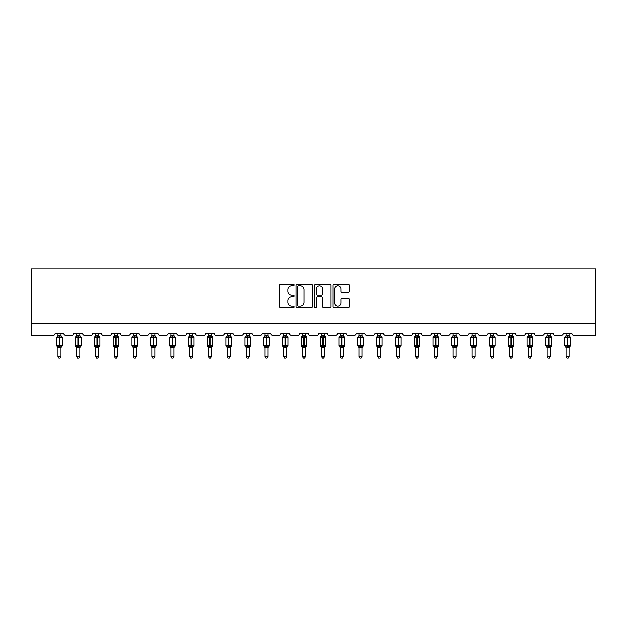 <?xml version="1.0" encoding="UTF-8"?>
<svg xmlns="http://www.w3.org/2000/svg" width="627" height="627" viewBox="0 0 627 627"><rect width="100%" height="100%" fill="white"/><g stroke="black" fill="none" stroke-linecap="round" stroke-linejoin="round"><path stroke-width="0.94" d="M294.196 285.026A0.831 0.831 0 0 0 293.373 284.196L280.794 284.196A1.183 1.183 0 0 0 279.603 285.379L279.603 306.697A1.183 1.183 0 0 0 280.794 307.881L293.373 307.881A0.831 0.831 0 0 0 294.196 307.05A0.831 0.831 0 0 0 293.373 306.219L291.743 306.219A3.786 3.786 0 0 1 287.958 302.433L287.958 300.654A3.786 3.786 0 0 1 291.743 296.869L293.373 296.869A0.831 0.831 0 0 0 294.196 296.038A0.831 0.831 0 0 0 293.373 295.207L291.743 295.207A3.786 3.786 0 0 1 287.958 291.422L287.958 289.643A3.786 3.786 0 0 1 291.743 285.857L293.373 285.857A0.831 0.831 0 0 0 294.196 285.026M348.103 292.543A1.183 1.183 0 0 0 349.286 291.359L349.286 285.379A1.183 1.183 0 0 0 348.103 284.196L334.128 284.196A1.183 1.183 0 0 0 332.945 285.379L332.945 306.697A1.183 1.183 0 0 0 334.128 307.881L348.103 307.881A1.183 1.183 0 0 0 349.286 306.697L349.286 299.471A1.183 1.183 0 0 0 348.103 298.287L342.123 298.287A1.183 1.183 0 0 0 340.939 299.471L340.939 303.053A3.166 3.166 0 0 1 337.773 306.219A3.166 3.166 0 0 1 334.606 303.053L334.606 289.023A3.166 3.166 0 0 1 337.773 285.857A3.166 3.166 0 0 1 340.939 289.023L340.939 291.359A1.183 1.183 0 0 0 342.123 292.543L348.103 292.543M595.65 323.179L595.65 268.897L31.35 268.897L31.35 335.241L53.303 335.241A1.81 1.81 0 0 0 55.113 333.431L63.797 333.431A1.81 1.81 0 0 0 65.608 335.241L72.121 335.241A1.81 1.81 0 0 0 73.931 333.431L82.615 333.431A1.81 1.81 0 0 0 84.426 335.241L90.939 335.241A1.81 1.81 0 0 0 92.749 333.431L101.433 333.431A1.81 1.81 0 0 0 103.243 335.241L109.756 335.241A1.81 1.81 0 0 0 111.567 333.431L120.251 333.431A1.81 1.81 0 0 0 122.061 335.241L128.574 335.241A1.81 1.81 0 0 0 130.385 333.431L139.069 333.431A1.81 1.81 0 0 0 140.879 335.241L147.392 335.241A1.81 1.81 0 0 0 149.202 333.431L157.886 333.431A1.81 1.81 0 0 0 159.697 335.241L166.21 335.241A1.81 1.81 0 0 0 168.02 333.431L176.704 333.431A1.81 1.81 0 0 0 178.515 335.241L185.028 335.241A1.81 1.81 0 0 0 186.838 333.431L195.522 333.431A1.81 1.81 0 0 0 197.333 335.241L203.846 335.241A1.81 1.81 0 0 0 205.656 333.431L214.34 333.431A1.81 1.81 0 0 0 216.15 335.241L222.663 335.241A1.81 1.81 0 0 0 224.474 333.431L233.158 333.431A1.81 1.81 0 0 0 234.968 335.241L241.481 335.241A1.81 1.81 0 0 0 243.292 333.431L251.976 333.431A1.81 1.81 0 0 0 253.786 335.241L260.299 335.241A1.81 1.81 0 0 0 262.11 333.431L270.801 333.431A1.81 1.81 0 0 0 272.604 335.241L279.125 335.241A1.81 1.81 0 0 0 280.927 333.431L289.619 333.431A1.81 1.81 0 0 0 291.422 335.241L297.943 335.241A1.81 1.81 0 0 0 299.745 333.431L308.437 333.431A1.81 1.81 0 0 0 310.24 335.241L316.76 335.241A1.81 1.81 0 0 0 318.563 333.431L327.255 333.431A1.81 1.81 0 0 0 329.057 335.241L335.578 335.241A1.81 1.81 0 0 0 337.381 333.431L346.073 333.431A1.81 1.81 0 0 0 347.875 335.241L354.396 335.241A1.81 1.81 0 0 0 356.199 333.431L364.89 333.431A1.81 1.81 0 0 0 366.701 335.241L373.214 335.241A1.81 1.81 0 0 0 375.024 333.431L383.708 333.431A1.81 1.81 0 0 0 385.519 335.241L392.032 335.241A1.81 1.81 0 0 0 393.842 333.431L402.526 333.431A1.81 1.81 0 0 0 404.337 335.241L410.85 335.241A1.81 1.81 0 0 0 412.66 333.431L421.344 333.431A1.81 1.81 0 0 0 423.154 335.241L429.667 335.241A1.81 1.81 0 0 0 431.478 333.431L440.162 333.431A1.81 1.81 0 0 0 441.972 335.241L448.485 335.241A1.81 1.81 0 0 0 450.296 333.431L458.98 333.431A1.81 1.81 0 0 0 460.79 335.241L467.303 335.241A1.81 1.81 0 0 0 469.114 333.431L477.798 333.431A1.81 1.81 0 0 0 479.608 335.241L486.121 335.241A1.81 1.81 0 0 0 487.931 333.431L496.615 333.431A1.81 1.81 0 0 0 498.426 335.241L504.939 335.241A1.81 1.81 0 0 0 506.749 333.431L515.433 333.431A1.81 1.81 0 0 0 517.244 335.241L523.757 335.241A1.81 1.81 0 0 0 525.567 333.431L534.251 333.431A1.81 1.81 0 0 0 536.061 335.241L542.574 335.241A1.81 1.81 0 0 0 544.385 333.431L553.069 333.431A1.81 1.81 0 0 0 554.879 335.241L561.392 335.241A1.81 1.81 0 0 0 563.203 333.431L571.887 333.431A1.81 1.81 0 0 0 573.697 335.241L595.65 335.241L595.65 323.179L31.35 323.179M312.465 285.379A1.183 1.183 0 0 0 311.282 284.196L297.308 284.196A1.183 1.183 0 0 0 296.124 285.379L296.124 306.697A1.183 1.183 0 0 0 297.308 307.881L311.282 307.881A1.183 1.183 0 0 0 312.465 306.697L312.465 285.379M315.718 284.196L329.692 284.196A1.183 1.183 0 0 1 330.876 285.379L330.876 306.697A1.183 1.183 0 0 1 329.692 307.881L323.712 307.881A1.183 1.183 0 0 1 322.529 306.697L322.529 298.052A1.183 1.183 0 0 0 321.345 296.869L317.38 296.869A1.183 1.183 0 0 0 316.196 298.052L316.196 307.05A0.831 0.831 0 0 1 315.365 307.881A0.831 0.831 0 0 1 314.535 307.05L314.535 285.379A1.183 1.183 0 0 1 315.718 284.196M298.609 285.857A0.831 0.831 0 0 0 297.778 286.688L297.778 305.396A0.831 0.831 0 0 0 298.609 306.219L300.325 306.219A3.786 3.786 0 0 0 304.119 302.433L304.119 289.643A3.786 3.786 0 0 0 300.325 285.857L298.609 285.857M322.529 289.086A3.166 3.166 0 0 0 319.362 285.912A3.166 3.166 0 0 0 316.196 289.086L316.196 294.024A1.183 1.183 0 0 0 317.38 295.207L321.345 295.207A1.183 1.183 0 0 0 322.529 294.024L322.529 289.086M57.95 356.536L60.968 356.536L60.059 358.103L58.852 358.103L57.95 356.536L57.95 347.382A1.325 1.262 180 0 0 57.253 346.276L57.512 345.885L59.275 346.308L59.636 345.767L59.636 336.785L61.399 337.208L61.838 336.754A0.603 0.603 0 0 1 62.23 337.326L56.681 337.326L56.681 345.767L59.275 345.767L59.275 336.785L57.512 337.208L57.253 336.817A1.325 1.262 0 0 0 57.95 335.704L60.968 335.766L60.968 333.431M60.968 356.536L60.968 347.327L59.275 347.507L59.275 346.308L59.636 345.767L62.23 345.767A0.603 0.603 0 0 1 61.838 346.331L60.968 347.577M60.968 347.382L60.968 347.389A1.325 1.262 180 0 1 61.658 346.276L61.399 345.885L59.636 346.308L59.636 347.507M59.275 347.507L57.95 347.389M57.95 333.431L57.95 335.711M57.95 335.766L57.512 337.208L57.95 335.766M61.399 337.208L60.968 335.766M60.968 347.327L61.399 345.885M57.95 347.327L57.512 345.885M76.768 356.536L79.786 356.536L78.877 358.103L77.67 358.103L76.768 356.536L76.768 347.382A1.325 1.262 180 0 0 76.071 346.276L76.329 345.885L78.093 346.308L78.453 345.767L78.453 336.785L80.217 337.208L80.656 336.754A0.603 0.603 0 0 1 81.048 337.326L75.499 337.326L75.499 345.767L78.093 345.767L78.093 336.785L76.329 337.208L76.071 336.817A1.325 1.262 0 0 0 76.768 335.704L79.786 335.766L79.786 333.431M79.786 356.536L79.786 347.327L78.093 347.507L78.093 346.308L78.453 345.767L81.048 345.767A0.603 0.603 0 0 1 80.656 346.331L79.786 347.577M79.786 347.382L79.786 347.389A1.325 1.262 180 0 1 80.475 346.276L80.217 345.885L78.453 346.308L78.453 347.507M78.093 347.507L76.768 347.389M76.768 333.431L76.768 335.711M76.768 335.766L76.329 337.208L76.768 335.766M80.217 337.208L79.786 335.766M79.786 347.327L80.217 345.885M76.768 347.327L76.329 345.885M95.586 356.536L98.604 356.536L97.694 358.103L96.487 358.103L95.586 356.536L95.586 347.382A1.325 1.262 180 0 0 94.889 346.276L95.147 345.885L96.911 346.308L97.271 345.767L97.271 336.785L99.035 337.208L99.474 336.754A0.603 0.603 0 0 1 99.865 337.326L94.316 337.326L94.316 345.767L96.911 345.767L96.911 336.785L95.147 337.208L94.889 336.817A1.325 1.262 0 0 0 95.586 335.704L98.604 335.766L98.604 333.431M98.604 356.536L98.604 347.327L96.911 347.507L96.911 346.308L97.271 345.767L99.865 345.767A0.603 0.603 0 0 1 99.474 346.331L98.604 347.577M98.604 347.382L98.604 347.389A1.325 1.262 180 0 1 99.293 346.276L99.035 345.885L97.271 346.308L97.271 347.507M96.911 347.507L95.586 347.389M95.586 333.431L95.586 335.711M95.586 335.766L95.147 337.208L95.586 335.766M99.035 337.208L98.604 335.766M98.604 347.327L99.035 345.885M95.586 347.327L95.147 345.885M114.404 356.536L117.421 356.536L116.512 358.103L115.305 358.103L114.404 356.536L114.404 347.382A1.325 1.262 180 0 0 113.706 346.276L113.965 345.885L115.729 346.308L116.089 345.767L116.089 336.785L117.852 337.208L118.291 336.754A0.603 0.603 0 0 1 118.683 337.326L113.134 337.326L113.134 345.767L115.729 345.767L115.729 336.785L113.965 337.208L113.706 336.817A1.325 1.262 0 0 0 114.404 335.704L117.421 335.766L117.421 333.431M117.421 356.536L117.421 347.327L115.729 347.507L115.729 346.308L116.089 345.767L118.683 345.767A0.603 0.603 0 0 1 118.291 346.331L117.421 347.577M117.421 347.382L117.421 347.389A1.325 1.262 180 0 1 118.119 346.276L117.852 345.885L116.089 346.308L116.089 347.507M115.729 347.507L114.404 347.389M114.404 333.431L114.404 335.711M114.404 335.766L113.965 337.208L114.404 335.766M117.852 337.208L117.421 335.766M117.421 347.327L117.852 345.885M114.404 347.327L113.965 345.885M133.222 356.536L136.239 356.536L135.33 358.103L134.123 358.103L133.222 356.536L133.222 347.382A1.325 1.262 180 0 0 132.524 346.276L132.783 345.885L134.546 346.308L134.907 345.767L134.907 336.785L136.67 337.208L137.109 336.754A0.603 0.603 0 0 1 137.501 337.326L131.952 337.326L131.952 345.767L134.546 345.767L134.546 336.785L132.783 337.208L132.524 336.817A1.325 1.262 0 0 0 133.222 335.704L136.239 335.766L136.239 333.431M136.239 356.536L136.239 347.327L134.546 347.507L134.546 346.308L134.907 345.767L137.501 345.767A0.603 0.603 0 0 1 137.109 346.331L136.239 347.577M136.239 347.382L136.239 347.389A1.325 1.262 180 0 1 136.937 346.276L136.67 345.885L134.907 346.308L134.907 347.507M134.546 347.507L133.222 347.389M133.222 333.431L133.222 335.711M133.222 335.766L132.783 337.208L133.222 335.766M136.67 337.208L136.239 335.766M136.239 347.327L136.67 345.885M133.222 347.327L132.783 345.885M152.04 356.536L155.057 356.536L154.148 358.103L152.941 358.103L152.04 356.536L152.04 347.382A1.325 1.262 180 0 0 151.342 346.276L151.601 345.885L153.364 346.308L153.725 345.767L153.725 336.785L155.496 337.208L155.927 336.754A0.603 0.603 0 0 1 156.319 337.326L150.77 337.326L150.77 345.767L153.364 345.767L153.364 336.785L151.601 337.208L151.342 336.817A1.325 1.262 0 0 0 152.04 335.704L155.057 335.766L155.057 333.431M155.057 356.536L155.057 347.327L153.364 347.507L153.364 346.308L153.725 345.767L156.319 345.767A0.603 0.603 0 0 1 155.927 346.331L155.057 347.577M155.057 347.382L155.057 347.389A1.325 1.262 180 0 1 155.755 346.276L155.496 345.885L153.725 346.308L153.725 347.507M153.364 347.507L152.04 347.389M152.04 333.431L152.04 335.711M152.04 335.766L151.601 337.208L152.04 335.766M155.496 337.208L155.057 335.766M155.057 347.327L155.496 345.885M152.04 347.327L151.601 345.885M170.857 356.536L173.875 356.536L172.966 358.103L171.759 358.103L170.857 356.536L170.857 347.382A1.325 1.262 180 0 0 170.16 346.276L170.419 345.885L172.182 346.308L172.543 345.767L172.543 336.785L174.314 337.208L174.745 336.754A0.603 0.603 0 0 1 175.137 337.326L169.588 337.326L169.588 345.767L172.182 345.767L172.182 336.785L170.419 337.208L170.16 336.817A1.325 1.262 0 0 0 170.857 335.704L173.875 335.766L173.875 333.431M173.875 356.536L173.875 347.327L172.182 347.507L172.182 346.308L172.543 345.767L175.137 345.767A0.603 0.603 0 0 1 174.745 346.331L173.875 347.577M173.875 347.382L173.875 347.389A1.325 1.262 180 0 1 174.572 346.276L174.314 345.885L172.543 346.308L172.543 347.507M172.182 347.507L170.857 347.389M170.857 333.431L170.857 335.711M170.857 335.766L170.419 337.208L170.857 335.766M174.314 337.208L173.875 335.766M173.875 347.327L174.314 345.885M170.857 347.327L170.419 345.885M189.675 356.536L192.693 356.536L191.784 358.103L190.577 358.103L189.675 356.536L189.675 347.382A1.325 1.262 180 0 0 188.978 346.276L189.236 345.885L191 346.308L191.36 345.767L191.36 336.785L193.132 337.208L193.563 336.754A0.603 0.603 0 0 1 193.955 337.326L188.406 337.326L188.406 345.767L191 345.767L191 336.785L189.236 337.208L188.978 336.817A1.325 1.262 0 0 0 189.675 335.704L192.693 335.766L192.693 333.431M192.693 356.536L192.693 347.327L191 347.507L191 346.308L191.36 345.767L193.955 345.767A0.603 0.603 0 0 1 193.563 346.331L192.693 347.577M192.693 347.382L192.693 347.389A1.325 1.262 180 0 1 193.39 346.276L193.132 345.885L191.36 346.308L191.36 347.507M191 347.507L189.675 347.389M189.675 333.431L189.675 335.711M189.675 335.766L189.236 337.208L189.675 335.766M193.132 337.208L192.693 335.766M192.693 347.327L193.132 345.885M189.675 347.327L189.236 345.885M208.493 356.536L211.511 356.536L210.601 358.103L209.394 358.103L208.493 356.536L208.493 347.382A1.325 1.262 180 0 0 207.796 346.276L208.054 345.885L209.818 346.308L210.178 345.767L210.178 336.785L211.95 337.208L212.381 336.754A0.603 0.603 0 0 1 212.772 337.326L207.223 337.326L207.223 345.767L209.818 345.767L209.818 336.785L208.054 337.208L207.796 336.817A1.325 1.262 0 0 0 208.493 335.704L211.511 335.766L211.511 333.431M211.511 356.536L211.511 347.327L209.818 347.507L209.818 346.308L210.178 345.767L212.772 345.767A0.603 0.603 0 0 1 212.381 346.331L211.511 347.577M211.511 347.382L211.511 347.389A1.325 1.262 180 0 1 212.208 346.276L211.95 345.885L210.178 346.308L210.178 347.507M209.818 347.507L208.493 347.389M208.493 333.431L208.493 335.711M208.493 335.766L208.054 337.208L208.493 335.766M211.95 337.208L211.511 335.766M211.511 347.327L211.95 345.885M208.493 347.327L208.054 345.885M227.311 356.536L230.328 356.536L229.419 358.103L228.22 358.103L227.311 356.536L227.311 347.382A1.325 1.262 180 0 0 226.613 346.276L226.872 345.885L228.636 346.308L228.996 345.767L228.996 336.785L230.767 337.208L231.198 336.754A0.603 0.603 0 0 1 231.59 337.326L226.041 337.326L226.041 345.767L228.636 345.767L228.636 336.785L226.872 337.208L226.613 336.817A1.325 1.262 0 0 0 227.311 335.704L230.328 335.766L230.328 333.431M230.328 356.536L230.328 347.327L228.636 347.507L228.636 346.308L228.996 345.767L231.59 345.767A0.603 0.603 0 0 1 231.198 346.331L230.328 347.577M230.328 347.382L230.328 347.389A1.325 1.262 180 0 1 231.026 346.276L230.767 345.885L228.996 346.308L228.996 347.507M228.636 347.507L227.311 347.389M227.311 333.431L227.311 335.711M227.311 335.766L226.872 337.208L227.311 335.766M230.767 337.208L230.328 335.766M230.328 347.327L230.767 345.885M227.311 347.327L226.872 345.885M246.129 356.536L249.146 356.536L248.237 358.103L247.038 358.103L246.129 356.536L246.129 347.382A1.325 1.262 180 0 0 245.431 346.276L245.69 345.885L247.453 346.308L247.814 345.767L247.814 336.785L249.585 337.208L250.016 336.754A0.603 0.603 0 0 1 250.408 337.326L244.859 337.326L244.859 345.767L247.453 345.767L247.453 336.785L245.69 337.208L245.431 336.817A1.325 1.262 0 0 0 246.129 335.704L249.146 335.766L249.146 333.431M249.146 356.536L249.146 347.327L247.453 347.507L247.453 346.308L247.814 345.767L250.408 345.767A0.603 0.603 0 0 1 250.016 346.331L249.146 347.577M249.146 347.382L249.146 347.389A1.325 1.262 180 0 1 249.844 346.276L249.585 345.885L247.814 346.308L247.814 347.507M247.453 347.507L246.129 347.389M246.129 333.431L246.129 335.711M246.129 335.766L245.69 337.208L246.129 335.766M249.585 337.208L249.146 335.766M249.146 347.327L249.585 345.885M246.129 347.327L245.69 345.885M264.947 356.536L267.964 356.536L267.055 358.103L265.856 358.103L264.947 356.536L264.947 347.382A1.325 1.262 180 0 0 264.249 346.276L264.508 345.885L266.271 346.308L266.64 345.767L266.64 336.785L268.403 337.208L268.834 336.754A0.603 0.603 0 0 1 269.226 337.326L263.677 337.326L263.677 345.767L266.271 345.767L266.271 336.785L264.508 337.208L264.249 336.817A1.325 1.262 0 0 0 264.947 335.704L267.964 335.766L267.964 333.431M267.964 356.536L267.964 347.327L266.271 347.507L266.271 346.308L266.64 345.767L269.226 345.767A0.603 0.603 0 0 1 268.834 346.331L267.964 347.577M267.964 347.382L267.964 347.389A1.325 1.262 180 0 1 268.662 346.276L268.403 345.885L266.64 346.308L266.64 347.507M266.271 347.507L264.947 347.389M264.947 333.431L264.947 335.711M264.947 335.766L264.508 337.208L264.947 335.766M268.403 337.208L267.964 335.766M267.964 347.327L268.403 345.885M264.947 347.327L264.508 345.885M283.765 356.536L286.782 356.536L285.873 358.103L284.674 358.103L283.765 356.536L283.765 347.382A1.325 1.262 180 0 0 283.067 346.276L283.326 345.885L285.089 346.308L285.457 345.767L285.457 336.785L287.221 337.208L287.652 336.754A0.603 0.603 0 0 1 288.044 337.326L282.495 337.326L282.495 345.767L285.089 345.767L285.089 336.785L283.326 337.208L283.067 336.817A1.325 1.262 0 0 0 283.765 335.704L286.782 335.766L286.782 333.431M286.782 356.536L286.782 347.327L285.089 347.507L285.089 346.308L285.457 345.767L288.044 345.767A0.603 0.603 0 0 1 287.652 346.331L286.782 347.577M286.782 347.382L286.782 347.389A1.325 1.262 180 0 1 287.479 346.276L287.221 345.885L285.457 346.308L285.457 347.507M285.089 347.507L283.765 347.389M283.765 333.431L283.765 335.711M283.765 335.766L283.326 337.208L283.765 335.766M287.221 337.208L286.782 335.766M286.782 347.327L287.221 345.885M283.765 347.327L283.326 345.885M302.582 356.536L305.6 356.536L304.691 358.103L303.492 358.103L302.582 356.536L302.582 347.382A1.325 1.262 180 0 0 301.885 346.276L302.143 345.885L303.907 346.308L304.275 345.767L304.275 336.785L306.039 337.208L306.47 336.754A0.603 0.603 0 0 1 306.862 337.326L301.313 337.326L301.313 345.767L303.907 345.767L303.907 336.785L302.143 337.208L301.885 336.817A1.325 1.262 0 0 0 302.582 335.704L305.6 335.766L305.6 333.431M305.6 356.536L305.6 347.327L303.907 347.507L303.907 346.308L304.275 345.767L306.862 345.767A0.603 0.603 0 0 1 306.47 346.331L305.6 347.577M305.6 347.382L305.6 347.389A1.325 1.262 180 0 1 306.297 346.276L306.039 345.885L304.275 346.308L304.275 347.507M303.907 347.507L302.582 347.389M302.582 333.431L302.582 335.711M302.582 335.766L302.143 337.208L302.582 335.766M306.039 337.208L305.6 335.766M305.6 347.327L306.039 345.885M302.582 347.327L302.143 345.885M321.4 356.536L324.418 356.536L323.508 358.103L322.309 358.103L321.4 356.536L321.4 347.382A1.325 1.262 180 0 0 320.703 346.276L320.961 345.885L322.725 346.308L323.093 345.767L323.093 336.785L324.857 337.208L325.288 336.754A0.603 0.603 0 0 1 325.687 337.326L320.138 337.326L320.138 345.767L322.725 345.767L322.725 336.785L320.961 337.208L320.703 336.817A1.325 1.262 0 0 0 321.4 335.704L324.418 335.766L324.418 333.431M324.418 356.536L324.418 347.327L322.725 347.507L322.725 346.308L323.093 345.767L325.687 345.767A0.603 0.603 0 0 1 325.288 346.331L324.418 347.577M324.418 347.382L324.418 347.389A1.325 1.262 180 0 1 325.115 346.276L324.857 345.885L323.093 346.308L323.093 347.507M322.725 347.507L321.4 347.389M321.4 333.431L321.4 335.711M321.4 335.766L320.961 337.208L321.4 335.766M324.857 337.208L324.418 335.766M324.418 347.327L324.857 345.885M321.4 347.327L320.961 345.885M340.218 356.536L343.235 356.536L342.326 358.103L341.127 358.103L340.218 356.536L340.218 347.382A1.325 1.262 180 0 0 339.52 346.276L339.779 345.885L341.543 346.308L341.911 345.767L341.911 336.785L343.674 337.208L344.105 336.754A0.603 0.603 0 0 1 344.505 337.326L338.956 337.326L338.956 345.767L341.543 345.767L341.543 336.785L339.779 337.208L339.52 336.817A1.325 1.262 0 0 0 340.218 335.704L343.235 335.766L343.235 333.431M343.235 356.536L343.235 347.327L341.543 347.507L341.543 346.308L341.911 345.767L344.505 345.767A0.603 0.603 0 0 1 344.105 346.331L343.235 347.577M343.235 347.382L343.235 347.389A1.325 1.262 180 0 1 343.933 346.276L343.674 345.885L341.911 346.308L341.911 347.507M341.543 347.507L340.218 347.389M340.218 333.431L340.218 335.711M340.218 335.766L339.779 337.208L340.218 335.766M343.674 337.208L343.235 335.766M343.235 347.327L343.674 345.885M340.218 347.327L339.779 345.885M359.036 356.536L362.053 356.536L361.144 358.103L359.945 358.103L359.036 356.536L359.036 347.382A1.325 1.262 180 0 0 358.338 346.276L358.597 345.885L360.36 346.308L360.729 345.767L360.729 336.785L362.492 337.208L362.923 336.754A0.603 0.603 0 0 1 363.323 337.326L357.774 337.326L357.774 345.767L360.36 345.767L360.36 336.785L358.597 337.208L358.338 336.817A1.325 1.262 0 0 0 359.036 335.704L362.053 335.766L362.053 333.431M362.053 356.536L362.053 347.327L360.36 347.507L360.36 346.308L360.729 345.767L363.323 345.767A0.603 0.603 0 0 1 362.923 346.331L362.053 347.577M362.053 347.382L362.053 347.389A1.325 1.262 180 0 1 362.751 346.276L362.492 345.885L360.729 346.308L360.729 347.507M360.36 347.507L359.036 347.389M359.036 333.431L359.036 335.711M359.036 335.766L358.597 337.208L359.036 335.766M362.492 337.208L362.053 335.766M362.053 347.327L362.492 345.885M359.036 347.327L358.597 345.885M377.854 356.536L380.871 356.536L379.962 358.103L378.763 358.103L377.854 356.536L377.854 347.382A1.325 1.262 180 0 0 377.156 346.276L377.415 345.885L379.186 346.308L379.547 345.767L379.547 336.785L381.31 337.208L381.741 336.754A0.603 0.603 0 0 1 382.141 337.326L376.592 337.326L376.592 345.767L379.186 345.767L379.186 336.785L377.415 337.208L377.156 336.817A1.325 1.262 0 0 0 377.854 335.704L380.871 335.766L380.871 333.431M380.871 356.536L380.871 347.327L379.186 347.507L379.186 346.308L379.547 345.767L382.141 345.767A0.603 0.603 0 0 1 381.741 346.331L380.871 347.577M380.871 347.382L380.871 347.389A1.325 1.262 180 0 1 381.569 346.276L381.31 345.885L379.547 346.308L379.547 347.507M379.186 347.507L377.854 347.389M377.854 333.431L377.854 335.711M377.854 335.766L377.415 337.208L377.854 335.766M381.31 337.208L380.871 335.766M380.871 347.327L381.31 345.885M377.854 347.327L377.415 345.885M396.672 356.536L399.689 356.536L398.78 358.103L397.581 358.103L396.672 356.536L396.672 347.382A1.325 1.262 180 0 0 395.974 346.276L396.233 345.885L398.004 346.308L398.364 345.767L398.364 336.785L400.128 337.208L400.559 336.754A0.603 0.603 0 0 1 400.959 337.326L395.41 337.326L395.41 345.767L398.004 345.767L398.004 336.785L396.233 337.208L395.974 336.817A1.325 1.262 0 0 0 396.672 335.704L399.689 335.766L399.689 333.431M399.689 356.536L399.689 347.327L398.004 347.507L398.004 346.308L398.364 345.767L400.959 345.767A0.603 0.603 0 0 1 400.559 346.331L399.689 347.577M399.689 347.382L399.689 347.389A1.325 1.262 180 0 1 400.387 346.276L400.128 345.885L398.364 346.308L398.364 347.507M398.004 347.507L396.672 347.389M396.672 333.431L396.672 335.711M396.672 335.766L396.233 337.208L396.672 335.766M400.128 337.208L399.689 335.766M399.689 347.327L400.128 345.885M396.672 347.327L396.233 345.885M415.489 356.536L418.507 356.536L417.606 358.103L416.399 358.103L415.489 356.536L415.489 347.382A1.325 1.262 180 0 0 414.792 346.276L415.05 345.885L416.822 346.308L417.182 345.767L417.182 336.785L418.946 337.208L419.377 336.754A0.603 0.603 0 0 1 419.776 337.326L414.228 337.326L414.228 345.767L416.822 345.767L416.822 336.785L415.05 337.208L414.792 336.817A1.325 1.262 0 0 0 415.489 335.704L418.507 335.766L418.507 333.431M418.507 356.536L418.507 347.327L416.822 347.507L416.822 346.308L417.182 345.767L419.776 345.767A0.603 0.603 0 0 1 419.377 346.331L418.507 347.577M418.507 347.382L418.507 347.389A1.325 1.262 180 0 1 419.204 346.276L418.946 345.885L417.182 346.308L417.182 347.507M416.822 347.507L415.489 347.389M415.489 333.431L415.489 335.711M415.489 335.766L415.05 337.208L415.489 335.766M418.946 337.208L418.507 335.766M418.507 347.327L418.946 345.885M415.489 347.327L415.05 345.885M434.307 356.536L437.325 356.536L436.423 358.103L435.216 358.103L434.307 356.536L434.307 347.382A1.325 1.262 180 0 0 433.61 346.276L433.868 345.885L435.64 346.308L436 345.767L436 336.785L437.764 337.208L438.195 336.754A0.603 0.603 0 0 1 438.594 337.326L433.045 337.326L433.045 345.767L435.64 345.767L435.64 336.785L433.868 337.208L433.61 336.817A1.325 1.262 0 0 0 434.307 335.704L437.325 335.766L437.325 333.431M437.325 356.536L437.325 347.327L435.64 347.507L435.64 346.308L436 345.767L438.594 345.767A0.603 0.603 0 0 1 438.195 346.331L437.325 347.577M437.325 347.382L437.325 347.389A1.325 1.262 180 0 1 438.022 346.276L437.764 345.885L436 346.308L436 347.507M435.64 347.507L434.307 347.389M434.307 333.431L434.307 335.711M434.307 335.766L433.868 337.208L434.307 335.766M437.764 337.208L437.325 335.766M437.325 347.327L437.764 345.885M434.307 347.327L433.868 345.885M453.125 356.536L456.142 356.536L455.241 358.103L454.034 358.103L453.125 356.536L453.125 347.382A1.325 1.262 180 0 0 452.428 346.276L452.686 345.885L454.457 346.308L454.818 345.767L454.818 336.785L456.581 337.208L457.012 336.754A0.603 0.603 0 0 1 457.412 337.326L451.863 337.326L451.863 345.767L454.457 345.767L454.457 336.785L452.686 337.208L452.428 336.817A1.325 1.262 0 0 0 453.125 335.704L456.142 335.766L456.142 333.431M456.142 356.536L456.142 347.327L454.457 347.507L454.457 346.308L454.818 345.767L457.412 345.767A0.603 0.603 0 0 1 457.012 346.331L456.142 347.577M456.142 347.382L456.142 347.389A1.325 1.262 180 0 1 456.84 346.276L456.581 345.885L454.818 346.308L454.818 347.507M454.457 347.507L453.125 347.389M453.125 333.431L453.125 335.711M453.125 335.766L452.686 337.208L453.125 335.766M456.581 337.208L456.142 335.766M456.142 347.327L456.581 345.885M453.125 347.327L452.686 345.885M471.943 356.536L474.96 356.536L474.059 358.103L472.852 358.103L471.943 356.536L471.943 347.382A1.325 1.262 180 0 0 471.245 346.276L471.504 345.885L473.275 346.308L473.636 345.767L473.636 336.785L475.399 337.208L475.83 336.754A0.603 0.603 0 0 1 476.23 337.326L470.681 337.326L470.681 345.767L473.275 345.767L473.275 336.785L471.504 337.208L471.245 336.817A1.325 1.262 0 0 0 471.943 335.704L474.96 335.766L474.96 333.431M474.96 356.536L474.96 347.327L473.275 347.507L473.275 346.308L473.636 345.767L476.23 345.767A0.603 0.603 0 0 1 475.83 346.331L474.96 347.577M474.96 347.382L474.96 347.389A1.325 1.262 180 0 1 475.658 346.276L475.399 345.885L473.636 346.308L473.636 347.507M473.275 347.507L471.943 347.389M471.943 333.431L471.943 335.711M471.943 335.766L471.504 337.208L471.943 335.766M475.399 337.208L474.96 335.766M474.96 347.327L475.399 345.885M471.943 347.327L471.504 345.885M490.761 356.536L493.778 356.536L492.877 358.103L491.67 358.103L490.761 356.536L490.761 347.382A1.325 1.262 180 0 0 490.063 346.276L490.33 345.885L492.093 346.308L492.454 345.767L492.454 336.785L494.217 337.208L494.648 336.754A0.603 0.603 0 0 1 495.048 337.326L489.499 337.326L489.499 345.767L492.093 345.767L492.093 336.785L490.33 337.208L490.063 336.817A1.325 1.262 0 0 0 490.761 335.704L493.778 335.766L493.778 333.431M493.778 356.536L493.778 347.327L492.093 347.507L492.093 346.308L492.454 345.767L495.048 345.767A0.603 0.603 0 0 1 494.648 346.331L493.778 347.577M493.778 347.382L493.778 347.389A1.325 1.262 180 0 1 494.476 346.276L494.217 345.885L492.454 346.308L492.454 347.507M492.093 347.507L490.761 347.389M490.761 333.431L490.761 335.711M490.761 335.766L490.33 337.208L490.761 335.766M494.217 337.208L493.778 335.766M493.778 347.327L494.217 345.885M490.761 347.327L490.33 345.885M509.579 356.536L512.596 356.536L511.695 358.103L510.488 358.103L509.579 356.536L509.579 347.382A1.325 1.262 180 0 0 508.881 346.276L509.148 345.885L510.911 346.308L511.271 345.767L511.271 336.785L513.035 337.208L513.466 336.754A0.603 0.603 0 0 1 513.866 337.326L508.317 337.326L508.317 345.767L510.911 345.767L510.911 336.785L509.148 337.208L508.881 336.817A1.325 1.262 0 0 0 509.579 335.704L512.596 335.766L512.596 333.431M512.596 356.536L512.596 347.327L510.911 347.507L510.911 346.308L511.271 345.767L513.866 345.767A0.603 0.603 0 0 1 513.466 346.331L512.596 347.577M512.596 347.382L512.596 347.389A1.325 1.262 180 0 1 513.294 346.276L513.035 345.885L511.271 346.308L511.271 347.507M510.911 347.507L509.579 347.389M509.579 333.431L509.579 335.711M509.579 335.766L509.148 337.208L509.579 335.766M513.035 337.208L512.596 335.766M512.596 347.327L513.035 345.885M509.579 347.327L509.148 345.885M528.396 356.536L531.414 356.536L530.513 358.103L529.306 358.103L528.396 356.536L528.396 347.382A1.325 1.262 180 0 0 527.707 346.276L527.965 345.885L529.729 346.308L530.089 345.767L530.089 336.785L531.853 337.208L532.284 336.754A0.603 0.603 0 0 1 532.684 337.326L527.135 337.326L527.135 345.767L529.729 345.767L529.729 336.785L527.965 337.208L527.707 336.817A1.325 1.262 0 0 0 528.396 335.704L531.414 335.766L531.414 333.431M531.414 356.536L531.414 347.327L529.729 347.507L529.729 346.308L530.089 345.767L532.684 345.767A0.603 0.603 0 0 1 532.284 346.331L531.414 347.577M531.414 347.382L531.414 347.389A1.325 1.262 180 0 1 532.111 346.276L531.853 345.885L530.089 346.308L530.089 347.507M529.729 347.507L528.396 347.389M528.396 333.431L528.396 335.711M528.396 335.766L527.965 337.208L528.396 335.766M531.853 337.208L531.414 335.766M531.414 347.327L531.853 345.885M528.396 347.327L527.965 345.885M547.214 356.536L550.232 356.536L549.33 358.103L548.123 358.103L547.214 356.536L547.214 347.382A1.325 1.262 180 0 0 546.525 346.276L546.783 345.885L548.547 346.308L548.907 345.767L548.907 336.785L550.671 337.208L551.102 336.754A0.603 0.603 0 0 1 551.501 337.326L545.952 337.326L545.952 345.767L548.547 345.767L548.547 336.785L546.783 337.208L546.525 336.817A1.325 1.262 0 0 0 547.214 335.704L550.232 335.766L550.232 333.431M550.232 356.536L550.232 347.327L548.547 347.507L548.547 346.308L548.907 345.767L551.501 345.767A0.603 0.603 0 0 1 551.102 346.331L550.232 347.577M550.232 347.382L550.232 347.389A1.325 1.262 180 0 1 550.929 346.276L550.671 345.885L548.907 346.308L548.907 347.507M548.547 347.507L547.214 347.389M547.214 333.431L547.214 335.711M547.214 335.766L546.783 337.208L547.214 335.766M550.671 337.208L550.232 335.766M550.232 347.327L550.671 345.885M547.214 347.327L546.783 345.885M566.032 356.536L569.05 356.536L568.148 358.103L566.941 358.103L566.032 356.536L566.032 347.382A1.325 1.262 180 0 0 565.342 346.276L565.601 345.885L567.364 346.308L567.725 345.767L567.725 336.785L569.488 337.208L569.919 336.754A0.603 0.603 0 0 1 570.319 337.326L564.77 337.326L564.77 345.767L567.364 345.767L567.364 336.785L565.601 337.208L565.342 336.817A1.325 1.262 0 0 0 566.032 335.704L569.05 335.766L569.05 333.431M569.05 356.536L569.05 347.327L567.364 347.507L567.364 346.308L567.725 345.767L570.319 345.767A0.603 0.603 0 0 1 569.919 346.331L569.05 347.577M569.05 347.382L569.05 347.389A1.325 1.262 180 0 1 569.747 346.276L569.488 345.885L567.725 346.308L567.725 347.507M567.364 347.507L566.032 347.389M566.032 333.431L566.032 335.711M566.032 335.766L565.601 337.208L566.032 335.766M569.488 337.208L569.05 335.766M569.05 347.327L569.488 345.885M566.032 347.327L565.601 345.885M59.636 335.586L59.636 336.785L59.275 335.586M61.658 336.817A1.325 1.262 0 0 1 60.968 335.704M78.453 335.586L78.453 336.785L78.093 335.586M80.475 336.817A1.325 1.262 0 0 1 79.786 335.704M97.271 335.586L97.271 336.785L96.911 335.586M99.293 336.817A1.325 1.262 0 0 1 98.604 335.704M116.089 335.586L116.089 336.785L115.729 335.586M118.119 336.817A1.325 1.262 0 0 1 117.421 335.704M134.907 335.586L134.907 336.785L134.546 335.586M136.937 336.817A1.325 1.262 0 0 1 136.239 335.704M153.725 335.586L153.725 336.785L153.364 335.586M155.755 336.817A1.325 1.262 0 0 1 155.057 335.704M172.543 335.586L172.543 336.785L172.182 335.586M174.572 336.817A1.325 1.262 0 0 1 173.875 335.704M191.36 335.586L191.36 336.785L191 335.586M193.39 336.817A1.325 1.262 0 0 1 192.693 335.704M210.178 335.586L210.178 336.785L209.818 335.586M212.208 336.817A1.325 1.262 0 0 1 211.511 335.704M228.996 335.586L228.996 336.785L228.636 335.586M231.026 336.817A1.325 1.262 0 0 1 230.328 335.704M247.814 335.586L247.814 336.785L247.453 335.586M249.844 336.817A1.325 1.262 0 0 1 249.146 335.704M266.64 335.586L266.64 336.785L266.271 335.586M268.662 336.817A1.325 1.262 0 0 1 267.964 335.704M285.457 335.586L285.457 336.785L285.089 335.586M287.479 336.817A1.325 1.262 0 0 1 286.782 335.704M304.275 335.586L304.275 336.785L303.907 335.586M306.297 336.817A1.325 1.262 0 0 1 305.6 335.704M323.093 335.586L323.093 336.785L322.725 335.586M325.115 336.817A1.325 1.262 0 0 1 324.418 335.704M341.911 335.586L341.911 336.785L341.543 335.586M343.933 336.817A1.325 1.262 0 0 1 343.235 335.704M360.729 335.586L360.729 336.785L360.36 335.586M362.751 336.817A1.325 1.262 0 0 1 362.053 335.704M379.547 335.586L379.547 336.785L379.186 335.586M381.569 336.817A1.325 1.262 0 0 1 380.871 335.704M398.364 335.586L398.364 336.785L398.004 335.586M400.387 336.817A1.325 1.262 0 0 1 399.689 335.704M417.182 335.586L417.182 336.785L416.822 335.586M419.204 336.817A1.325 1.262 0 0 1 418.507 335.704M436 335.586L436 336.785L435.64 335.586M438.022 336.817A1.325 1.262 0 0 1 437.325 335.704M454.818 335.586L454.818 336.785L454.457 335.586M456.84 336.817A1.325 1.262 0 0 1 456.142 335.704M473.636 335.586L473.636 336.785L473.275 335.586M475.658 336.817A1.325 1.262 0 0 1 474.96 335.704M492.454 335.586L492.454 336.785L492.093 335.586M494.476 336.817A1.325 1.262 0 0 1 493.778 335.704M511.271 335.586L511.271 336.785L510.911 335.586M513.294 336.817A1.325 1.262 0 0 1 512.596 335.704M530.089 335.586L530.089 336.785L529.729 335.586M532.111 336.817A1.325 1.262 0 0 1 531.414 335.704M548.907 335.586L548.907 336.785L548.547 335.586M550.929 336.817A1.325 1.262 0 0 1 550.232 335.704M567.725 335.586L567.725 336.785L567.364 335.586M569.747 336.817A1.325 1.262 0 0 1 569.05 335.704M62.23 345.767L62.23 337.326M57.95 347.577L56.681 345.767M57.95 335.516L56.681 337.326M61.838 336.754L60.968 335.516M81.048 345.767L81.048 337.326M76.768 347.577L75.499 345.767M76.768 335.516L75.499 337.326M80.656 336.754L79.786 335.516M99.865 345.767L99.865 337.326M95.586 347.577L94.316 345.767M95.586 335.516L94.316 337.326M99.474 336.754L98.604 335.516M118.683 345.767L118.683 337.326M114.404 347.577L113.134 345.767M114.404 335.516L113.134 337.326M118.291 336.754L117.421 335.516M137.501 345.767L137.501 337.326M133.222 347.577L131.952 345.767M133.222 335.516L131.952 337.326M137.109 336.754L136.239 335.516M156.319 345.767L156.319 337.326M152.04 347.577L150.77 345.767M152.04 335.516L150.77 337.326M155.927 336.754L155.057 335.516M175.137 345.767L175.137 337.326M170.857 347.577L169.588 345.767M170.857 335.516L169.588 337.326M174.745 336.754L173.875 335.516M193.955 345.767L193.955 337.326M189.675 347.577L188.406 345.767M189.675 335.516L188.406 337.326M193.563 336.754L192.693 335.516M212.772 345.767L212.772 337.326M208.493 347.577L207.223 345.767M208.493 335.516L207.223 337.326M212.381 336.754L211.511 335.516M231.59 345.767L231.59 337.326M227.311 347.577L226.041 345.767M227.311 335.516L226.041 337.326M231.198 336.754L230.328 335.516M250.408 345.767L250.408 337.326M246.129 347.577L244.859 345.767M246.129 335.516L244.859 337.326M250.016 336.754L249.146 335.516M269.226 345.767L269.226 337.326M264.947 347.577L263.677 345.767M264.947 335.516L263.677 337.326M268.834 336.754L267.964 335.516M288.044 345.767L288.044 337.326M283.765 347.577L282.495 345.767M283.765 335.516L282.495 337.326M287.652 336.754L286.782 335.516M306.862 345.767L306.862 337.326M302.582 347.577L301.313 345.767M302.582 335.516L301.313 337.326M306.47 336.754L305.6 335.516M325.687 345.767L325.687 337.326M321.4 347.577L320.138 345.767M321.4 335.516L320.138 337.326M325.288 336.754L324.418 335.516M344.505 345.767L344.505 337.326M340.218 347.577L338.956 345.767M340.218 335.516L338.956 337.326M344.105 336.754L343.235 335.516M363.323 345.767L363.323 337.326M359.036 347.577L357.774 345.767M359.036 335.516L357.774 337.326M362.923 336.754L362.053 335.516M382.141 345.767L382.141 337.326M377.854 347.577L376.592 345.767M377.854 335.516L376.592 337.326M381.741 336.754L380.871 335.516M400.959 345.767L400.959 337.326M396.672 347.577L395.41 345.767M396.672 335.516L395.41 337.326M400.559 336.754L399.689 335.516M419.776 345.767L419.776 337.326M415.489 347.577L414.228 345.767M415.489 335.516L414.228 337.326M419.377 336.754L418.507 335.516M438.594 345.767L438.594 337.326M434.307 347.577L433.045 345.767M434.307 335.516L433.045 337.326M438.195 336.754L437.325 335.516M457.412 345.767L457.412 337.326M453.125 347.577L451.863 345.767M453.125 335.516L451.863 337.326M457.012 336.754L456.142 335.516M476.23 345.767L476.23 337.326M471.943 347.577L470.681 345.767M471.943 335.516L470.681 337.326M475.83 336.754L474.96 335.516M495.048 345.767L495.048 337.326M490.761 347.577L489.499 345.767M490.761 335.516L489.499 337.326M494.648 336.754L493.778 335.516M513.866 345.767L513.866 337.326M509.579 347.577L508.317 345.767M509.579 335.516L508.317 337.326M513.466 336.754L512.596 335.516M532.684 345.767L532.684 337.326M528.396 347.577L527.135 345.767M528.396 335.516L527.135 337.326M532.284 336.754L531.414 335.516M551.501 345.767L551.501 337.326M547.214 347.577L545.952 345.767M547.214 335.516L545.952 337.326M551.102 336.754L550.232 335.516M570.319 345.767L570.319 337.326M566.032 347.577L564.77 345.767M566.032 335.516L564.77 337.326M569.919 336.754L569.05 335.516"/></g></svg>
